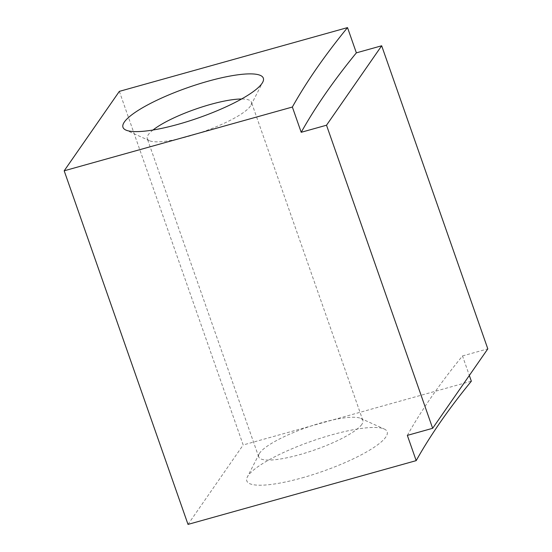 <?xml version="1.0" encoding="UTF-8"?>
<svg xmlns="http://www.w3.org/2000/svg" width="552" height="552" viewBox="0 0 552 552"><rect width="100%" height="100%" fill="white"/><g stroke="black" fill="none" stroke-linecap="round" stroke-linejoin="round"><path stroke-width="0.41" stroke-dasharray="2.76 2.07" d="M407.341 435.376A2740.797 592.061 160.7 0 1 462.5 355.936L469.338 375.463M119.349 91.37L243.177 444.967L471.346 381.197M462.5 355.936L487.816 348.864M188.011 524.4L243.177 444.967M302.02 477.894A74.354 16.063 -19.3 0 0 384.254 429.021A74.354 16.063 -19.3 0 0 311.68 441.186A74.354 16.063 -19.3 0 0 247.372 476.956A74.354 16.063 -19.3 0 0 302.02 477.894M153.001 130.017A55.172 11.916 -19.3 0 0 148.322 134.688A55.172 11.916 -19.3 0 0 147.28 138.662A55.172 11.916 -19.3 0 0 149.44 140.698A55.172 11.916 -19.3 0 0 188.246 136.42A55.172 11.916 -19.3 0 0 251.001 105.135A55.172 11.916 -19.3 0 0 251.422 102.196A55.172 11.916 -19.3 0 0 241.562 99.001M361.822 424.405A55.172 11.916 160.7 0 1 299.695 454.655A55.172 11.916 160.7 0 1 258.722 456.904A55.172 11.916 160.7 0 1 259.143 453.958A55.172 11.916 160.7 0 1 306.857 427.421A55.172 11.916 160.7 0 1 360.704 418.395A55.172 11.916 160.7 0 1 362.871 420.431A55.172 11.916 160.7 0 1 361.822 424.405M251.001 105.135L262.773 82.138M149.44 140.698L125.897 130.072M259.143 453.958L247.372 476.956M360.704 418.395L384.254 429.021M362.871 420.431L251.422 102.196M258.722 456.904L147.28 138.662"/><path stroke-width="0.83" d="M326.515 125.214L381.673 45.781L356.364 52.854A2740.797 592.061 -19.3 0 0 301.206 132.294L326.515 125.214L432.651 428.297L407.341 435.376L416.187 460.63A2740.797 592.061 160.7 0 1 471.346 381.197L469.338 375.463M356.364 52.854L347.518 27.6A2740.797 592.061 -19.3 0 0 292.36 107.033L64.184 170.803L188.011 524.4L416.187 460.63M301.206 132.294L292.36 107.033M381.673 45.781L487.816 348.864L432.651 428.297M64.184 170.803L119.349 91.37L347.518 27.6M178.192 124.297A74.354 16.063 160.7 0 1 125.897 130.072A74.354 16.063 160.7 0 1 187.852 87.589A74.354 16.063 160.7 0 1 262.773 82.138A74.354 16.063 160.7 0 1 178.192 124.297M241.562 99.001A55.172 11.916 -19.3 0 0 153.001 130.017"/></g></svg>

